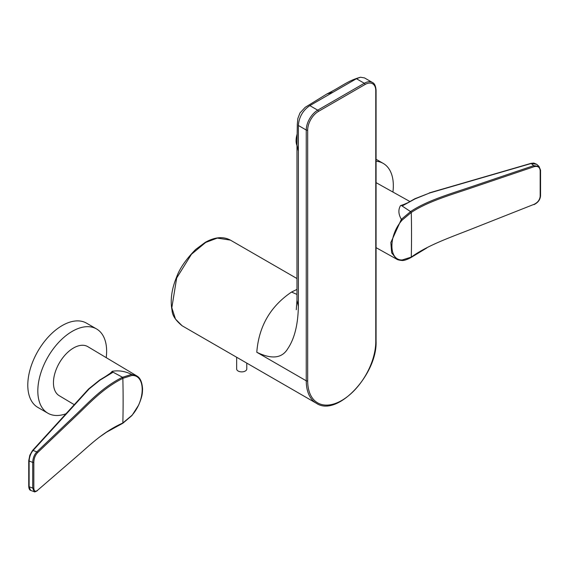 <?xml version="1.0" encoding="UTF-8"?>
<svg xmlns="http://www.w3.org/2000/svg" width="569" height="569" viewBox="0 0 569 569"><rect width="100%" height="100%" fill="white"/><g stroke="black" fill="none" stroke-linecap="round" stroke-linejoin="round"><path stroke-width="0.85" d="M205.665 242.458L191.447 254.265L176.675 277.999L171.824 307.758L175.48 319.067L182.101 325.76C175.636 320.454 172.293 315.368 172.066 310.503C170.103 300.183 171.653 288.952 176.717 276.797C179.712 268.419 186.013 259.315 195.629 249.485L205.16 242.408C214.755 236.996 223.176 236.235 230.424 240.125L217.287 238.084L205.665 242.458M296.968 289.408L291.556 292.046C270.375 306.364 258.788 326.435 256.79 352.254L306.25 380.81L306.25 130.031A1.017 0.583 0 0 0 307.68 130.031L307.68 380.81A1.017 0.583 180 0 1 306.25 380.81A49.162 28.386 -60 0 0 316.428 403.314C337.097 417.532 377.553 374.43 376.073 341.08A1.017 0.583 0 0 1 375.775 341.5L375.775 90.72A1.017 0.583 0 0 0 376.073 90.307L376.073 341.08M291.556 292.046L296.968 294.429M298.362 306.321L296.968 300.304L296.968 145.102L298.362 151.141L298.362 306.321C298.028 324.671 294.465 338.854 287.672 348.847C281.911 358.37 271.619 359.501 256.79 352.254M298.362 125.479L306.25 130.031A16.216 9.367 -60 0 1 317.715 110.173L309.835 105.621C302.864 110.422 299.045 117.043 298.362 125.479L298.362 151.141M375.775 90.72A15.207 8.777 120 0 0 365.021 84.511L318.434 111.41A1.017 0.583 60 0 0 317.715 110.173L364.309 83.273L356.422 78.721L360.504 77.228L364.587 77.946M356.422 78.721L333.128 92.171L326.812 94.006M309.835 105.621L333.128 92.171M297.103 134.22A23.215 11.928 124.9 0 0 296.172 138.928A23.215 11.928 124.9 0 0 296.968 145.543M236.647 357.247L236.647 368.954A5.071 2.923 0 0 0 238.127 371.016A5.071 2.923 0 0 0 243.653 371.657A5.071 2.923 0 0 0 246.782 368.954L246.782 363.1M392.923 192.052A48.657 28.094 120 0 0 383.257 163.424A48.657 28.094 120 0 0 376.073 161.219M376.073 247.643L396.614 259.108C397.247 259.699 398.912 260.14 401.607 260.431A0.811 0.633 -88.3 0 1 401.365 260.36L396.614 259.108L391.664 252.821L390.839 242.515L401.365 219.314L410.726 211.476C426.878 200.772 448.991 194.278 470.207 187.151L533.694 165.657L531.062 163.346L533.786 163.054L536.752 164.32L531.311 163.459L429.609 192.998L415.199 198.83A0.811 0.484 -118.7 0 0 414.787 198.787L402.354 205.857L403.784 204.491L408.322 202.536M402.198 220.068C388.471 235.324 388.478 260.545 402.198 259.962L411.273 257.117C427.376 245.438 449.482 237.707 470.677 229.385L534.106 204.307C537.755 202.55 539.782 199.854 540.173 196.234L540.173 170.551C539.789 167.087 537.769 165.807 534.106 166.696L470.862 188.111C449.766 195.238 427.717 201.59 411.273 212.45L402.198 220.068L401.365 219.314C398.385 214.236 398.108 209.669 400.526 205.615L403.784 204.491A1.622 1.273 -129.4 0 0 404.331 204.577M415.199 198.83A0.811 0.484 -118.7 0 0 415.192 198.823L402.354 205.857L401.351 205.494L410.534 211.583A0.811 0.477 61.4 0 1 411.081 212.557M534.106 166.696A0.811 0.37 71.3 0 0 533.694 165.657L539.007 166.404L540.55 170.159A0.811 0.455 -0.7 0 1 540.173 170.551M410.726 211.476L411.273 212.45A993.581 573.644 60 0 1 411.273 257.117L410.726 257.43L411.273 257.117M103.416 377.916L110.123 373.371L112.826 372.354L107.804 375.106M110.414 373.613A1.622 0.505 -113.9 0 1 110.123 373.371L112.463 371.265C118.878 370.22 125.258 371.265 131.603 374.402L136.596 375.796L87.832 346.663A28.379 16.387 120 0 0 73.515 348A28.379 16.387 120 0 0 55.008 372.894A28.379 16.387 120 0 0 59.204 395.683L74.283 404.694M131.908 375.455L122.854 378.314C103.494 388.115 91.182 401.501 77.804 414.332L37.49 452.753C35.186 455.3 33.969 458.45 33.834 462.227A0.811 0.462 178.8 0 1 32.71 462.384C32.881 458.194 34.24 454.695 36.8 451.878L77.164 413.407C90.549 400.555 102.889 387.169 122.271 377.354L131.603 374.402A0.811 0.633 91.6 0 1 131.908 375.455C145.621 374.871 145.628 400.092 131.908 415.356L122.854 422.98A993.581 573.644 -120 0 0 122.854 378.314L122.271 377.354M123.046 378.193A0.811 0.455 -121.4 0 0 122.463 377.233L112.235 371.756L112.826 372.354L99.98 380.163A0.811 0.455 -121.3 0 0 99.973 380.156L89.162 388.897A0.811 0.569 -137.7 0 0 88.565 388.997L32.469 450.563L29.837 455.2L28.742 460.613A0.811 0.469 -179.3 0 1 28.841 460.392M89.162 388.897L33.066 450.463C30.712 453.351 29.396 456.871 29.119 461.018L29.119 486.751L30.619 490.4L34.183 491.666L32.71 488.038L32.71 462.384L29.119 461.018A0.811 0.469 -179.3 0 1 28.742 460.613L28.742 486.367A0.811 0.462 179.3 0 1 28.841 486.139M33.834 462.227L33.834 487.91C33.962 491.225 35.178 492.043 37.49 490.364L77.683 455.648C91.061 444.062 103.145 431.956 122.854 422.98L122.271 423.308L122.854 422.98M30.619 490.4C29.531 490.016 28.905 488.679 28.742 486.367A0.811 0.462 179.3 0 0 29.119 486.751L32.71 488.038A0.811 0.477 -178.8 0 0 33.834 487.91M106.211 357.645A48.657 28.094 120 0 0 96.552 328.946A48.657 28.094 120 0 0 72.227 331.357A48.657 28.094 120 0 0 40.442 374.231A48.657 28.094 120 0 0 47.903 413.222A48.657 28.094 120 0 0 66.054 413.734M96.552 328.946L86.524 323.156A48.657 28.094 120 0 0 62.192 325.568A48.657 28.094 120 0 0 30.406 368.442A48.657 28.094 120 0 0 37.867 407.425L47.903 413.222M307.68 380.81A48.152 27.796 120 0 0 341.727 400.469A48.152 27.796 120 0 0 375.775 341.5M318.434 111.41A15.207 8.777 120 0 0 307.68 130.031M376.073 90.307C375.732 85.962 374.509 83.351 372.418 82.469A16.216 9.367 -60 0 0 364.309 83.273A1.017 0.583 60 0 1 365.021 84.511M411.081 257.238A0.811 0.455 58.8 0 1 410.932 257.579L426.828 247.935M429.609 192.998L414.787 198.787M410.932 257.579C406.65 259.848 403.542 260.794 401.607 260.431A0.811 0.633 -88.3 0 0 402.198 259.962M534.106 204.307L533.964 204.648C538.004 202.649 540.201 199.712 540.55 195.836L540.55 170.159M540.173 196.234A0.811 0.477 0.8 0 0 540.55 195.836M99.973 380.156A0.811 0.455 -121.3 0 0 99.568 380.113L107.89 375.056M122.755 423.272A0.811 0.484 -118.8 0 0 123.046 422.874M112.235 371.756A26.352 18.613 -139.3 0 0 111.794 371.621M37.49 452.753A0.811 0.548 -133.6 0 0 36.8 451.878L33.066 450.463A0.811 0.569 -137.7 0 0 32.469 450.563M34.183 491.666C34.282 492.171 35.335 491.851 37.334 490.713A0.811 0.569 -130.8 0 0 37.49 490.364M316.428 403.314L182.101 325.76M296.968 278.54L230.424 240.125M296.271 309.742L296.968 300.304M364.53 77.917L372.418 82.469M360.504 77.228C347.289 80.883 342.332 86.246 326.919 93.942M296.968 145.116L297.31 124.198L297.85 118.487L299.963 112.989L305.169 107.342L326.898 93.956M383.257 163.424L376.073 159.27M531.062 163.346L429.36 192.884M536.752 164.32L539.007 166.404M376.073 182.649L409.844 201.49M136.596 375.796C137.876 376.671 141.852 378.293 142.584 389.075C142.3 392.852 142.819 395.156 138.63 405.1L131.951 415.541L122.861 423.236L106.559 432.17L99.127 437.341M99.568 380.113L88.565 388.997"/></g></svg>
